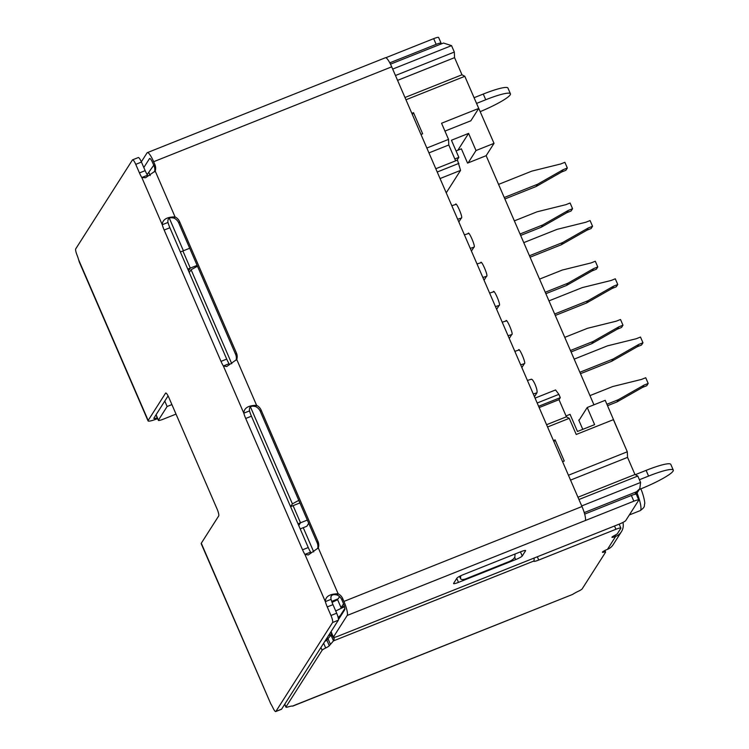 <?xml version="1.0" encoding="UTF-8"?>
<svg xmlns="http://www.w3.org/2000/svg" width="749" height="749" viewBox="0 0 749 749"><rect width="100%" height="100%" fill="white"/><g stroke="black" fill="none" stroke-linecap="round" stroke-linejoin="round"><path stroke-width="1.12" d="M531.135 379.378C531.959 378.807 533.279 380.492 535.095 384.424C536.78 388.581 537.398 391.371 536.939 392.794L534.458 396.698M456.075 150.942L461.384 148.826L467.563 163.104L486.148 155.698L593.948 404.816M582.778 429.355L578.762 420.077L579.333 419.852L578.94 420.479M189.703 248.256L182.878 250.971L190.293 268.105L188.533 270.857L190.293 268.105L187.774 269.106M518.533 350.251C518.757 345.898 526.622 364.089 524.337 363.668L521.856 367.572M505.931 321.124C506.155 316.78 514.02 334.962 511.736 334.55L509.254 338.445M493.329 292.007C493.554 287.653 501.418 305.845 499.134 305.423L496.643 309.328M480.727 262.88C480.942 258.527 488.816 276.718 486.532 276.297L484.041 280.201M468.125 233.754C468.34 229.409 476.214 247.601 473.93 247.179L471.439 251.074M455.523 204.636C455.738 200.283 463.612 218.474 461.328 218.053L458.837 221.957M455.635 160.82L448.782 144.988L428.952 152.89M197.118 265.38L190.293 268.105L182.878 250.971L180.359 251.973M537.183 402.999L558.876 394.358L555.571 389.948L535.067 398.112M440.056 178.552L460.56 170.379L446.235 192.83M558.876 394.358L560.289 397.644L558.997 399.666L539.168 407.578M560.289 397.644L538.606 406.286M299.918 502.935L293.093 505.659L300.508 522.793L298.748 525.545L300.508 522.793L297.99 523.794M333.651 594.603L331.854 595.221L330.815 597L331.601 595.427M435.806 168.731L457.489 160.089L460.56 170.379M458.912 163.366L437.229 172.008M562.574 461.674L564.25 461.01L555.103 439.878L553.932 441.713M555.103 439.878L553.436 440.543M547.566 426.986L569.249 418.335L566.413 416.8L546.573 424.711M624.881 446.179L605.22 400.322L587.216 407.503L579.333 419.852M566.413 416.8L558.997 399.666M569.249 418.335L576.234 434.476L613.403 419.655L627.297 451.778L627.55 457.377L570.551 480.1M587.216 407.503L594.622 424.636L577.47 431.471L570.055 414.337L566.038 415.938M454.84 158.966L458.856 157.365L456.993 160.286M468.134 162.879L476.008 150.53L494.022 143.349L474.089 97.735M494.022 143.349L486.148 155.698M458.856 157.365L451.441 140.241L468.593 133.397L476.008 150.53M468.593 133.397L457.854 150.24M405.967 99.776L464.82 76.314L478.723 108.436L441.554 123.248L448.539 139.389L426.846 148.03M448.782 144.988L448.539 139.389M420.975 134.464L422.651 133.799L413.514 112.668L412.343 114.503M413.514 112.668L411.838 113.333M392.682 69.086L451.544 45.623L443.483 43.039L390.472 64.171M169.255 218.043L183.411 250.756M176.015 414.103L163.319 419.168A6.282 0.88 -23.4 0 1 158.376 420.358A6.282 0.88 -23.4 0 1 158.423 420.142L167.13 406.501L164.789 401.08M300.199 528.906L306.809 526.275L308.719 523.279M307.324 520.068L300.508 522.793L293.093 505.659L290.575 506.661M331.704 601.381L338.192 598.797L339.569 596.644M584.239 512.597L636.51 491.765L639.805 488.685L640.582 482.468L581.73 505.931M627.55 457.377L634.965 474.51L577.966 497.233M627.297 451.778L568.444 475.241M478.723 108.436L470.849 120.786L444.953 131.103M404.984 97.501L461.983 74.778L464.82 76.314M461.983 74.778L454.568 57.645L397.569 80.368M395.463 75.509L454.325 52.046L454.568 57.645M451.544 45.623L454.325 52.046M328.511 635.611L331.47 634.431M171.905 404.591L167.13 406.501M197.483 266.232L191.089 269.734L189.272 272.57M250.4 406.801L292.4 503.862L298.804 500.36M191.089 269.734L231.769 363.752M290.631 506.633L292.4 503.862M303.251 527.689L313.728 551.901M334.634 600.211L334.962 600.979M343.548 603.825L341.076 607.692L337.621 599.696L332.06 602.374M341.076 607.692L344.334 606.128M578.949 499.508L637.802 476.046L640.582 482.468M634.965 474.51L637.802 476.046M335.711 610.969L344.503 606.737M498.562 184.385L531.874 171.109L560.645 163.994L564.877 162.308L567.349 168.019L563.117 169.705L561.666 171.98L536.106 186.52L537.557 184.245L504.246 197.521M561.666 171.98L565.898 170.295L567.349 168.019M563.117 169.705L537.557 184.245M536.106 186.52L504.873 198.972M514.348 220.871L537.099 211.798L565.87 204.683L570.101 202.998L572.573 208.709L568.341 210.394L566.89 212.669L541.33 227.209L542.782 224.934L520.031 233.997M566.89 212.669L571.122 210.984L572.573 208.709M568.341 210.394L542.782 224.934M541.33 227.209L520.658 235.448M539.552 279.115L562.302 270.043L591.073 262.927L595.305 261.242L597.777 266.953L593.545 268.638L592.094 270.913L566.534 285.453L567.985 283.178L545.235 292.25M592.094 270.913L596.326 269.228L597.777 266.953M593.545 268.638L567.985 283.178M566.534 285.453L545.862 293.692M564.765 337.359L587.506 328.296L616.277 321.181L620.509 319.495L622.981 325.197L618.749 326.892L617.298 329.167L591.747 343.697L593.199 341.422L570.448 350.495M617.298 329.167L621.53 327.472L622.981 325.197M618.749 326.892L593.199 341.422M591.747 343.697L571.066 351.946M589.969 395.603L612.719 386.54L641.481 379.425L645.722 377.739L648.185 383.451L643.953 385.136L642.502 387.411L616.951 401.951L618.402 399.676L606.924 404.245M642.502 387.411L646.743 385.726L648.185 383.451M643.953 385.136L618.402 399.676M616.951 401.951L607.551 405.696M523.766 242.629L557.078 229.353L585.849 222.238L590.081 220.552L592.553 226.264L588.321 227.949L586.87 230.224L561.31 244.764L562.761 242.489L529.449 255.765M586.87 230.224L591.101 228.539L592.553 226.264M588.321 227.949L562.761 242.489M561.31 244.764L530.077 257.216M548.97 300.883L582.282 287.597L611.053 280.491L615.285 278.797L617.756 284.508L613.525 286.193L612.073 288.468L586.523 303.008L587.965 300.733L554.653 314.018M612.073 288.468L616.305 286.783L617.756 284.508M613.525 286.193L587.965 300.733M586.523 303.008L555.281 315.46M574.183 359.127L607.495 345.851L636.257 338.735L640.489 337.05L642.96 342.761L638.728 344.446L637.277 346.721L611.727 361.261L613.178 358.986L579.866 372.262M637.277 346.721L641.509 345.027L642.96 342.761M638.728 344.446L613.178 358.986M611.727 361.261L580.484 373.704M139.454 172.925L145.166 170.65A9.428 1.901 -111.7 0 0 147.534 175.238L141.814 177.513A9.428 1.901 68.3 0 1 139.454 172.925L135.747 164.359A6.282 1.264 -111.7 0 0 132.592 159.827A6.282 1.264 -111.7 0 0 132.442 159.949L75.724 248.874A6.282 1.264 -111.7 0 0 76.969 254.913A12.564 2.528 68.3 0 1 78.673 259.884L79.282 261.944M78.673 259.884L148.162 420.461L165.566 393.169A6.282 1.264 68.3 0 1 165.716 393.038A6.282 1.264 68.3 0 1 168.871 397.579L217.051 508.936A6.282 1.264 68.3 0 1 218.699 515.939L201.284 543.24A12.564 1.76 156.6 0 0 201.191 543.671L270.773 703.817A12.564 2.528 68.3 0 1 273.011 707.945A6.282 1.264 -111.7 0 0 275.744 711.55A6.282 1.264 -111.7 0 0 275.885 711.419L332.603 622.494A6.282 1.264 -111.7 0 0 330.964 615.491L327.257 606.924A9.428 1.901 68.3 0 1 325.347 601.625C325.45 596.485 329.71 593.873 338.145 593.779A9.428 9.138 -147.5 0 1 342.686 598.563L343.922 601.419L581.982 506.53L391.708 66.83A12.564 2.528 -111.7 0 0 385.398 57.748L147.338 152.637A12.564 2.528 68.3 0 1 153.648 161.718L154.884 164.574A9.428 9.138 -147.5 0 1 155.212 171.034L145.596 177.728L141.814 177.513L162.252 224.728C162.477 219.569 166.746 216.957 175.051 216.892A9.428 9.138 -147.5 0 1 179.591 221.676L236.431 353.013A9.428 9.138 -147.5 0 1 236.759 359.483L226.732 366.523L223.361 365.961A9.428 1.901 68.3 0 1 221.002 361.374L164.162 230.037A9.428 1.901 68.3 0 1 162.252 224.728L167.973 222.453A9.428 1.901 -111.7 0 0 169.883 227.752L226.713 359.089A9.428 1.901 -111.7 0 0 229.082 363.677L223.361 365.961L243.799 413.176C244.024 408.018 248.293 405.406 256.598 405.34A9.428 9.138 -147.5 0 1 261.139 410.124L317.979 541.461A9.428 9.138 -147.5 0 1 318.306 547.931L308.279 554.972L304.909 554.4A9.428 1.901 68.3 0 1 302.549 549.813L245.709 418.476A9.428 1.901 68.3 0 1 243.799 413.176L249.52 410.901A9.428 1.901 -111.7 0 0 251.43 416.201L308.26 547.538A9.428 1.901 -111.7 0 0 310.629 552.125L304.909 554.4L325.347 601.625L331.067 599.34A9.428 1.901 -111.7 0 0 332.977 604.64L327.257 606.924M145.166 170.65L141.458 162.084A6.282 1.264 -111.7 0 0 138.303 157.543L132.592 159.827M275.744 711.55L281.465 709.275A6.282 1.264 -111.7 0 0 281.605 709.144L338.323 620.219A6.282 1.264 -111.7 0 0 336.685 613.206L332.977 604.64M157.253 417.773A6.282 0.88 -23.4 0 1 153.826 418.401A6.282 0.88 -23.4 0 1 153.873 418.185L168.085 395.912M148.162 420.461A12.564 1.76 156.6 0 0 148.059 420.891A12.564 1.76 156.6 0 0 157.627 418.625M167.973 222.453C167.392 218.324 169.48 216.901 174.217 218.193L175.051 216.892L155.212 171.034M249.52 410.901C248.94 406.773 251.027 405.349 255.765 406.632L256.598 405.34L236.759 359.483M331.067 599.34C330.328 595.268 332.406 593.845 337.312 595.081L338.145 593.779L318.306 547.931M154.519 171.858A9.428 9.138 32.5 0 0 154.051 165.875L154.884 164.574M236.113 360.11A9.428 9.138 32.5 0 0 235.598 354.314L178.768 222.977A9.428 9.138 32.5 0 0 174.217 218.193M317.66 548.549A9.428 9.138 32.5 0 0 317.145 542.763L260.315 411.416A9.428 9.138 32.5 0 0 255.765 406.632M342.686 598.563L341.862 599.865A9.428 9.138 32.5 0 0 337.312 595.081M292.625 706.157L572.657 594.406A12.564 1.76 -23.4 0 1 578.406 591.223A6.282 0.88 156.6 0 0 582.188 588.864L605.548 552.238A6.282 0.88 156.6 0 0 605.595 552.022A6.282 0.88 156.6 0 0 603.778 552.153A4.709 0.665 -23.4 0 1 602.411 552.247A4.709 0.665 -23.4 0 1 607.364 549.401L607.476 549.354A12.564 12.181 32.5 0 0 613.131 544.701L621.427 531.696A12.564 12.181 32.5 0 0 622.943 522.428M334.026 637.399A12.564 2.528 68.3 0 1 334.185 638.831L333.492 640.872L329.279 645.732A6.282 0.88 -23.4 0 1 325.693 647.997A6.282 0.88 156.6 0 0 322.117 650.263L285.978 706.925A6.282 0.88 156.6 0 0 285.931 707.14A6.282 0.88 156.6 0 0 288.299 706.859A12.564 1.76 -23.4 0 1 292.541 706.054L292.625 706.138M341.862 599.865L343.098 602.72A6.282 1.264 68.3 0 1 344.737 609.733L338.454 619.573M143.817 167.533L149.519 158.601A6.282 1.264 68.3 0 1 149.66 158.479A6.282 1.264 68.3 0 1 152.815 163.02L154.051 165.875M607.476 549.354L615.65 536.406A4.709 0.665 -23.4 0 1 611.942 537.305A4.709 0.665 -23.4 0 1 614.33 535.601A6.282 0.88 156.6 0 0 617.466 533.56L620.818 528.298A6.282 0.88 156.6 0 0 620.874 528.082A6.282 0.88 156.6 0 0 615.931 529.271L538.737 560.046A6.282 0.88 -23.4 0 1 533.794 561.244A6.282 0.88 -23.4 0 1 533.84 561.029L333.492 640.872L331.021 635.161L326.807 640.021L329.279 645.732M324.757 641.49A6.282 0.88 156.6 0 0 326.807 640.021M330.328 644.084L327.856 638.373M534.009 558.089A12.564 2.528 68.3 0 1 533.85 561.01M615.126 535.189L615.65 536.406M615.772 536.359A12.564 12.181 32.5 0 0 621.427 531.696M639.309 489.471L640.292 489.078A31.421 4.41 156.6 0 0 673.276 470.1A31.421 4.41 156.6 0 0 648.578 476.083L639.403 479.744M673.276 470.1L670.804 464.389A31.421 4.41 156.6 0 0 646.106 470.372L635.283 474.688M476.72 103.353L485.736 99.757A31.421 4.41 -23.4 0 1 510.425 93.784A31.421 4.41 -23.4 0 1 480.287 111.601M474.08 97.707L483.264 94.056A31.421 4.41 -23.4 0 1 507.953 88.073L510.425 93.784M638.785 499.995A6.282 0.88 -23.4 0 1 638.728 500.21L625.761 520.546A6.282 0.88 -23.4 0 1 619.217 524.122L338.295 636.098A6.282 0.88 -23.4 0 1 333.361 637.287A6.282 0.88 -23.4 0 1 333.408 637.071L347.208 615.444L633.841 501.193A6.282 0.88 -23.4 0 1 638.785 499.995L636.313 494.284A6.282 0.88 156.6 0 0 631.37 495.482L584.669 514.095M389.789 62.832L436.152 44.36A6.282 0.88 -23.4 0 1 441.086 43.161A6.282 0.88 -23.4 0 1 441.039 43.376L440.496 44.228M334.185 638.831L331.582 634.057L331.021 635.161M331.648 633.326L331.451 633.027A6.282 1.264 68.3 0 1 331.582 634.057M331.47 632.334L331.451 633.027M456.927 578.153A6.282 0.88 -23.4 0 1 463.472 574.567L520.658 551.779A6.282 0.88 -23.4 0 1 525.592 550.581A6.282 0.88 -23.4 0 1 525.545 550.796L522.231 556.001A6.282 0.88 -23.4 0 1 515.687 559.578L458.5 582.366A6.282 0.88 -23.4 0 1 453.557 583.565A6.282 0.88 -23.4 0 1 453.613 583.349L456.927 578.153M347.208 615.444A12.564 2.528 -111.7 0 0 343.922 601.419M141.346 161.831L147.047 152.899A12.564 2.528 68.3 0 1 147.338 152.637M585.269 520.555A12.564 2.528 -111.7 0 0 581.982 506.53M441.086 43.161L438.614 37.45A6.282 0.88 156.6 0 0 433.68 38.648L385.782 57.739M344.84 608.46L340.486 615.275L338.183 617.616M147.141 174.583L153.77 165.211M340.776 615.94L340.486 615.275M148.976 172.71L150.203 175.556M515.04 554.017L514.891 556.591A6.282 2.425 -26.7 0 1 509.011 561.61L466.121 578.705A6.282 2.425 -26.7 0 1 460.672 578.79A6.282 2.425 -26.7 0 1 460.569 578.247L459.605 576.337M460.71 575.784L460.569 578.247M629.319 514.966L640.189 510.64A18.07 3.633 -111.7 0 0 637.062 492.992M457.667 219.242L461.328 218.053M470.269 248.359L473.93 247.179M482.871 277.486L486.532 276.297M495.473 306.603L499.134 305.423M508.075 335.73L511.736 334.55M520.677 364.857L524.337 363.668M533.279 393.974L536.939 392.794M636.51 491.765L634.88 494.312M156.082 414.731L158.423 420.142M331.404 632.774L329.935 633.364M201.284 543.24L270.773 703.817M135.747 164.359L141.458 162.084M169.883 227.752L164.162 230.037M226.713 359.089L221.002 361.374M251.43 416.201L245.709 418.476M308.26 547.538L302.549 549.813M330.964 615.491L336.685 613.206M332.603 622.494L338.323 620.219M275.885 711.419L281.605 709.144M178.768 222.977L179.591 221.676M236.431 353.013L235.598 354.314M260.315 411.416L261.139 410.124M317.979 541.461L317.145 542.763M572.657 594.406L292.541 706.054M325.693 647.997L323.643 643.241M320.928 647.501L322.117 650.263M537.314 556.769L538.737 560.046M615.931 529.271L614.517 526.004M646.106 470.372L648.578 476.083M603.413 551.32L603.778 552.153M285.978 706.925L284.789 704.163M483.264 94.056L485.736 99.757M391.708 66.83L153.648 161.718M456.778 578.387L458.5 582.366M514.694 557.293L515.687 559.578M520.443 551.863L522.231 556.001M333.408 637.071L331.049 631.622M633.841 501.193L631.37 495.482M433.68 38.648L436.152 44.36M640.189 510.64C645.797 506.596 643.915 505.978 644.646 503.946C645.301 503.169 643.129 493.563 640.816 488.919L640.798 488.872M527.427 380.464L531.359 379.191M455.738 204.449L451.816 205.722M468.34 233.576L464.417 234.84M480.942 262.702L477.019 263.966M493.544 291.82L489.621 293.093M506.155 320.947L502.223 322.21M518.757 350.064L514.825 351.337M639.805 488.685L636.266 494.237M158.376 420.358L155.998 414.862M79.272 261.944L148.059 420.891M620.874 528.082L619.17 524.141M605.595 552.022L604.93 550.487M285.931 707.14L284.695 704.294M333.361 637.287L330.964 631.753M460.672 578.79L459.474 576.412"/></g></svg>
